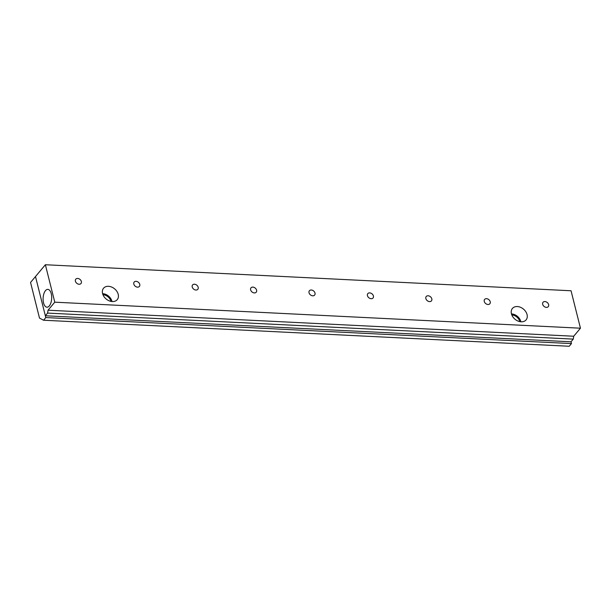 <?xml version="1.0" encoding="UTF-8"?>
<svg xmlns="http://www.w3.org/2000/svg" width="611" height="611" viewBox="0 0 611 611"><rect width="100%" height="100%" fill="white"/><g stroke="black" fill="none" stroke-linecap="round" stroke-linejoin="round"><path stroke-width="0.92" d="M511.819 314.963A7.217 5.346 -140.1 0 1 511.858 314.971A7.217 5.346 -140.1 0 1 519.77 321.623M511.468 313.909A8.439 6.255 -140.1 0 1 511.598 313.917A8.439 6.255 -140.1 0 1 520.87 321.791M517.326 306.546A8.913 6.606 -140.1 0 1 525.842 311.793A8.913 6.606 -140.1 0 1 525.911 320.088A8.913 6.606 -140.1 0 1 515.004 319.24A8.913 6.606 -140.1 0 1 512.255 308.654A8.913 6.606 -140.1 0 1 517.326 306.546M102.969 294.723A7.217 5.346 -140.1 0 1 103.007 294.731A7.217 5.346 -140.1 0 1 110.919 301.383M102.61 293.67A8.439 6.255 -140.1 0 1 102.74 293.677A8.439 6.255 -140.1 0 1 112.019 301.551M108.475 286.307A8.913 6.606 -140.1 0 1 116.991 291.546A8.913 6.606 -140.1 0 1 117.06 299.848A8.913 6.606 -140.1 0 1 106.154 299A8.913 6.606 -140.1 0 1 103.396 288.415A8.913 6.606 -140.1 0 1 108.475 286.307M43.557 320.233L39.501 318.102L30.55 282.45L35.491 276.546L45.794 317.56L43.557 320.233L569.223 346.261L571.468 343.581L571.018 341.801L573.263 339.113L573.721 336.233L580.45 328.199L571.048 290.767L45.374 264.739L54.776 302.178L48.048 310.212L47.597 313.092L45.351 315.772L35.491 276.546L45.374 264.739M580.45 328.199L54.776 302.178M139.774 284.382A3.399 2.52 -140.1 0 1 139.4 286.422A3.399 2.52 -140.1 0 1 136.314 286.865A3.399 2.52 -140.1 0 1 133.817 284.092A3.399 2.52 -140.1 0 1 134.191 282.053A3.399 2.52 -140.1 0 1 137.276 281.61A3.399 2.52 -140.1 0 1 139.774 284.382M256.589 290.164A3.399 2.52 -140.1 0 1 256.215 292.203A3.399 2.52 -140.1 0 1 253.13 292.646A3.399 2.52 -140.1 0 1 250.632 289.874A3.399 2.52 -140.1 0 1 251.006 287.834A3.399 2.52 -140.1 0 1 254.092 287.391A3.399 2.52 -140.1 0 1 256.589 290.164M373.405 295.953A3.399 2.52 -140.1 0 1 373.031 297.985A3.399 2.52 -140.1 0 1 369.945 298.428A3.399 2.52 -140.1 0 1 367.448 295.655A3.399 2.52 -140.1 0 1 367.822 293.616A3.399 2.52 -140.1 0 1 370.908 293.173A3.399 2.52 -140.1 0 1 373.405 295.953M490.221 301.735A3.399 2.52 -140.1 0 1 489.846 303.766A3.399 2.52 -140.1 0 1 486.761 304.209A3.399 2.52 -140.1 0 1 484.263 301.437A3.399 2.52 -140.1 0 1 484.638 299.405A3.399 2.52 -140.1 0 1 487.723 298.962A3.399 2.52 -140.1 0 1 490.221 301.735M431.817 298.84A3.399 2.52 -140.1 0 1 431.442 300.879A3.399 2.52 -140.1 0 1 428.357 301.322A3.399 2.52 -140.1 0 1 425.859 298.55A3.399 2.52 -140.1 0 1 426.226 296.511A3.399 2.52 -140.1 0 1 429.312 296.068A3.399 2.52 -140.1 0 1 431.817 298.84M548.632 304.622A3.399 2.52 -140.1 0 1 548.258 306.661A3.399 2.52 -140.1 0 1 545.172 307.104A3.399 2.52 -140.1 0 1 542.675 304.331A3.399 2.52 -140.1 0 1 543.042 302.292A3.399 2.52 -140.1 0 1 546.135 301.849A3.399 2.52 -140.1 0 1 548.632 304.622M315.001 293.059A3.399 2.52 -140.1 0 1 314.627 295.09A3.399 2.52 -140.1 0 1 311.541 295.533A3.399 2.52 -140.1 0 1 309.036 292.761A3.399 2.52 -140.1 0 1 309.41 290.729A3.399 2.52 -140.1 0 1 312.496 290.286A3.399 2.52 -140.1 0 1 315.001 293.059M81.362 281.495A3.399 2.52 -140.1 0 1 80.996 283.527A3.399 2.52 -140.1 0 1 77.91 283.97A3.399 2.52 -140.1 0 1 75.405 281.197A3.399 2.52 -140.1 0 1 75.779 279.166A3.399 2.52 -140.1 0 1 78.865 278.723A3.399 2.52 -140.1 0 1 81.362 281.495M198.178 287.277A3.399 2.52 -140.1 0 1 197.811 289.309A3.399 2.52 -140.1 0 1 194.726 289.751A3.399 2.52 -140.1 0 1 192.221 286.979A3.399 2.52 -140.1 0 1 192.595 284.947A3.399 2.52 -140.1 0 1 195.68 284.505A3.399 2.52 -140.1 0 1 198.178 287.277M45.474 290.645A8.913 4.277 92.8 0 1 47.91 289.377A8.913 4.277 92.8 0 1 51.668 298.489A8.913 4.277 92.8 0 1 47.032 307.188A8.913 4.277 92.8 0 1 43.167 300.643A8.913 4.277 92.8 0 1 45.474 290.645M573.263 339.113L47.597 313.092M48.048 310.212L573.721 336.233M571.018 341.801L45.351 315.772M45.794 317.56L571.468 343.581"/></g></svg>
